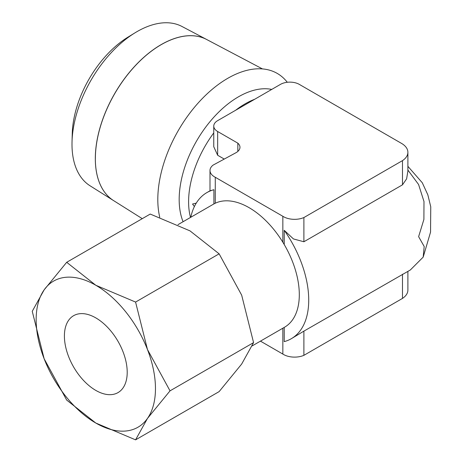 <?xml version="1.0" encoding="UTF-8"?>
<svg xmlns="http://www.w3.org/2000/svg" width="463" height="463" viewBox="0 0 463 463"><rect width="100%" height="100%" fill="white"/><g stroke="black" fill="none" stroke-linecap="round" stroke-linejoin="round"><path stroke-width="0.69" d="M194.373 206.562L192.544 204.033L196.243 203.141M95.343 158.624A93.051 53.725 120 0 0 113.597 200.612L142.268 218.663M71.996 144.277A91.987 53.112 120 0 0 90.042 185.779L113.568 200.595A93.051 53.725 -60 0 1 113.568 200.595A93.051 53.725 -60 0 1 95.314 158.606A93.051 53.725 -60 0 1 135.26 65.677A93.051 53.725 -60 0 1 206.596 39.459L182.005 26.489A91.987 53.112 120 0 0 134.976 32.844A91.987 53.112 120 0 0 72.025 141.875A91.987 53.112 120 0 0 71.996 144.277M287.286 82.275A98.943 57.123 120 0 0 208.651 92.426A98.943 57.123 120 0 0 157.808 199.495A98.943 57.123 120 0 0 159.747 217.263M237.837 151.413L237.837 143.16L217.662 131.515A13.323 7.692 180 0 1 213.761 126.075A13.323 7.692 180 0 1 217.662 120.635L280.462 84.382A13.323 7.692 180 0 1 299.306 84.382L401.323 143.281A21.911 12.651 180 0 1 401.473 143.362A21.911 12.651 180 0 1 407.891 152.31L407.891 171.05L406.624 178.834L402.486 184.83L303.89 241.755L293.444 238.937L284.224 230.314L284.224 244.528A71.053 41.022 60 0 1 284.589 327.202L252.208 345.896M284.224 244.528L282.847 242.236L282.847 216.285L215.278 177.271L215.278 203.222L213.906 203.928L213.906 189.714A84.37 48.713 -120 0 0 206.88 192.596A84.37 48.713 -120 0 0 190.785 217.274M215.278 203.222A71.053 41.022 60 0 1 249.065 207.655A71.053 41.022 60 0 1 282.847 242.236M215.278 177.271A15.626 9.023 180 0 1 214.572 176.889A15.626 9.023 180 0 1 209.994 170.506A15.626 9.023 180 0 1 213.078 165.123L235.754 152.836A13.057 7.541 0 0 0 239.967 147.286A13.057 7.541 0 0 0 237.837 143.16M303.89 241.755L303.89 217.552A15.626 9.023 180 0 1 283.512 216.69A15.626 9.023 180 0 1 282.847 216.285M282.847 328.203L282.847 354.062A15.626 9.023 0 0 0 283.512 354.473A15.626 9.023 0 0 0 303.89 355.335L303.89 331.132L410.328 269.987L423.182 257.121L424.195 246.495L418.621 236.662L423.894 219.421L423.992 201.538L418.569 184.488L407.891 170.06M284.224 327.41L284.224 341.625A84.37 48.713 -120 0 0 291.25 338.737L303.89 331.132M407.891 152.31A21.911 12.651 180 0 1 402.486 160.626L303.89 217.552M402.486 184.83L402.486 160.626M407.891 271.393L407.891 290.093A21.911 12.651 0 0 1 402.486 298.409L402.486 274.206M32.248 311.298L44.141 358.767A84.37 48.713 60 0 1 36.149 319.707A84.37 48.713 60 0 1 44.141 289.873A84.37 48.713 60 0 1 95.806 285.26A84.37 48.713 60 0 1 147.471 349.536A84.37 48.713 60 0 1 155.464 388.596A84.37 48.713 60 0 1 147.471 418.425L170.025 390.847L147.471 349.536L135.578 302.067L95.806 285.26L66.689 262.295L44.141 289.873L32.248 311.298M66.689 262.295L150.232 214.062L190.009 230.875L219.121 253.834L241.674 295.151L253.568 342.614L241.674 364.04L219.121 391.617L135.578 439.85L147.471 418.425A84.37 48.713 60 0 1 95.806 423.037L135.578 439.85M95.806 317.89A44.407 25.639 60 0 1 124.819 357.025A44.407 25.639 60 0 1 118.007 392.607A44.407 25.639 60 0 1 95.806 390.407A44.407 25.639 60 0 1 66.794 351.278A44.407 25.639 60 0 1 73.605 315.691A44.407 25.639 60 0 1 95.806 317.89M177.995 224.659L213.536 204.137A71.053 41.022 60 0 1 213.906 203.928M224.098 158.983L217.662 155.261L213.761 146.719L213.761 126.075M44.141 358.767L66.689 400.078L95.806 423.037A84.37 48.713 60 0 1 44.141 358.767M219.121 253.834L135.578 302.067M253.568 342.614L170.025 390.847M402.486 298.409L303.89 355.335M213.906 189.714L209.994 190.802L209.994 170.506M282.847 354.062L260.455 341.133M291.25 338.737A84.37 48.713 -120 0 0 284.224 230.314M262.457 68.918L206.66 39.494A93.051 53.725 120 0 0 135.323 65.711A93.051 53.725 120 0 0 95.372 158.647M134.976 32.844L127.915 37.179A81.349 46.966 120 0 0 72.251 133.593L72.025 141.875M271.74 89.417A83.832 48.401 120 0 0 238.451 96.825A83.832 48.401 120 0 0 179.175 199.495A83.832 48.401 120 0 0 183.093 221.713M254.638 99.29A79.931 46.15 120 0 0 245.112 103.857A79.931 46.15 120 0 0 235.592 110.287M213.761 132.922A79.931 46.15 120 0 0 188.597 201.752A79.931 46.15 120 0 0 190.496 217.436M217.662 155.261L217.662 131.515M209.994 190.797L206.88 192.596M423.182 257.121L430.549 232.108L430.752 206.799L427.841 194.83L422.279 182.74L407.891 166.333"/></g></svg>
